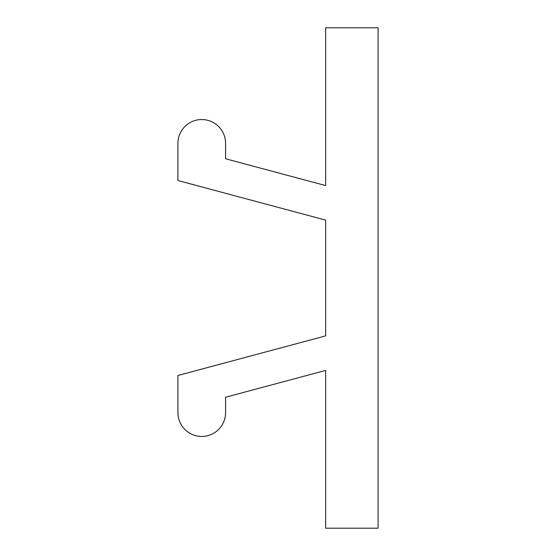<?xml version="1.0" encoding="UTF-8"?>
<svg xmlns="http://www.w3.org/2000/svg" width="556" height="556" viewBox="0 0 556 556"><rect width="100%" height="100%" fill="white"/><g stroke="black" fill="none" stroke-linecap="round" stroke-linejoin="round"><path stroke-width="0.83" d="M325.656 335.887L177.92 375.474L177.92 412.628A23.832 23.832 0 0 0 201.752 436.46A23.832 23.832 0 0 0 225.576 412.628L225.576 397.241L325.656 370.421L325.656 528.2L378.08 528.2L378.08 27.8L325.656 27.8L325.656 185.579L225.576 158.759L225.576 143.372A23.832 23.832 0 0 0 201.752 119.54A23.832 23.832 0 0 0 177.92 143.372L177.92 180.526L325.656 220.113L325.656 335.887"/></g></svg>
